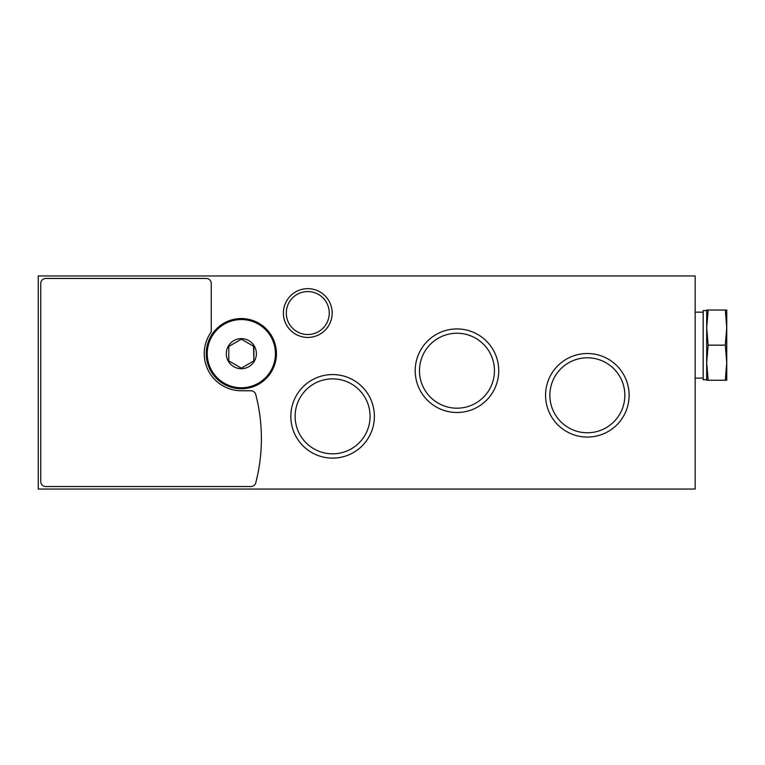 <?xml version="1.0" encoding="UTF-8"?>
<svg xmlns="http://www.w3.org/2000/svg" width="765" height="765" viewBox="0 0 765 765"><rect width="100%" height="100%" fill="white"/><g stroke="black" fill="none" stroke-linecap="round" stroke-linejoin="round"><path stroke-width="1.15" d="M695.156 275.945L695.156 489.055L38.25 489.055L38.25 275.945L695.156 275.945M283.394 313.048A24.394 24.394 0 0 1 319.98 291.924A24.394 24.394 0 0 1 319.98 334.171A24.394 24.394 0 0 1 283.394 313.048M290.824 416.351A41.779 41.779 0 0 1 353.497 380.167A41.779 41.779 0 0 1 353.497 452.526A41.779 41.779 0 0 1 290.824 416.351M415.194 370.719A41.779 41.779 0 0 1 477.857 334.534A41.779 41.779 0 0 1 477.857 406.894A41.779 41.779 0 0 1 415.194 370.719M545.569 395.285A41.779 41.779 0 0 1 608.232 359.11A41.779 41.779 0 0 1 608.232 431.47A41.779 41.779 0 0 1 545.569 395.285M549.863 395.285A37.485 37.485 0 0 1 606.09 362.82A37.485 37.485 0 0 1 606.09 427.75A37.485 37.485 0 0 1 549.863 395.285M419.478 370.719A37.485 37.485 0 0 1 475.706 338.254A37.485 37.485 0 0 1 475.706 403.174A37.485 37.485 0 0 1 419.478 370.719M295.118 416.351A37.485 37.485 0 0 1 351.345 383.887A37.485 37.485 0 0 1 351.345 448.806A37.485 37.485 0 0 1 295.118 416.351M286.301 313.048A21.477 21.477 0 0 1 318.517 294.449A21.477 21.477 0 0 1 318.517 331.647A21.477 21.477 0 0 1 286.301 313.048M250.901 390.772A5.011 5.011 0 0 1 255.759 394.53A175.51 175.51 0 0 1 255.759 482.801A5.011 5.011 0 0 1 250.901 486.55L45.776 486.55A5.011 5.011 0 0 1 40.755 481.539L40.755 283.461A5.011 5.011 0 0 1 45.776 278.45L206.234 278.45A5.011 5.011 0 0 1 211.255 283.461L211.255 331.943A37.112 37.112 0 0 0 241.338 390.772L250.901 390.772M256.38 353.669A15.042 15.042 0 0 1 237.446 368.195A15.042 15.042 0 0 1 228.314 346.143A15.042 15.042 0 0 1 256.38 353.669M241.338 339.191L228.802 346.43L228.802 360.908L228.802 346.43L241.338 339.191L253.875 346.43L253.875 360.908L241.338 368.147L229.156 361.109M276.442 353.669A35.104 35.104 0 0 1 223.791 384.068A35.104 35.104 0 0 1 223.791 323.27A35.104 35.104 0 0 1 276.442 353.669M253.875 360.908L253.521 346.22M708.151 310.035L706.688 327.592L706.688 310.035L726.75 310.035L726.75 327.592L725.297 310.035M706.688 327.592L708.151 345.139L706.688 362.696L706.688 327.592M706.688 362.696L708.151 380.243L706.688 380.243L706.688 362.696M706.688 379.746L703.178 379.746L703.178 310.542L706.688 310.542M726.75 380.243L725.297 380.243L726.75 362.696L725.297 345.139L726.75 327.592L726.75 380.243M708.151 380.243L725.297 380.243M708.151 345.139L725.297 345.139M275.438 353.669A34.1 34.1 0 0 1 224.288 383.198A34.1 34.1 0 0 1 224.288 324.14A34.1 34.1 0 0 1 275.438 353.669M703.178 312.168L695.156 312.168M703.178 378.111L695.156 378.111"/></g></svg>
